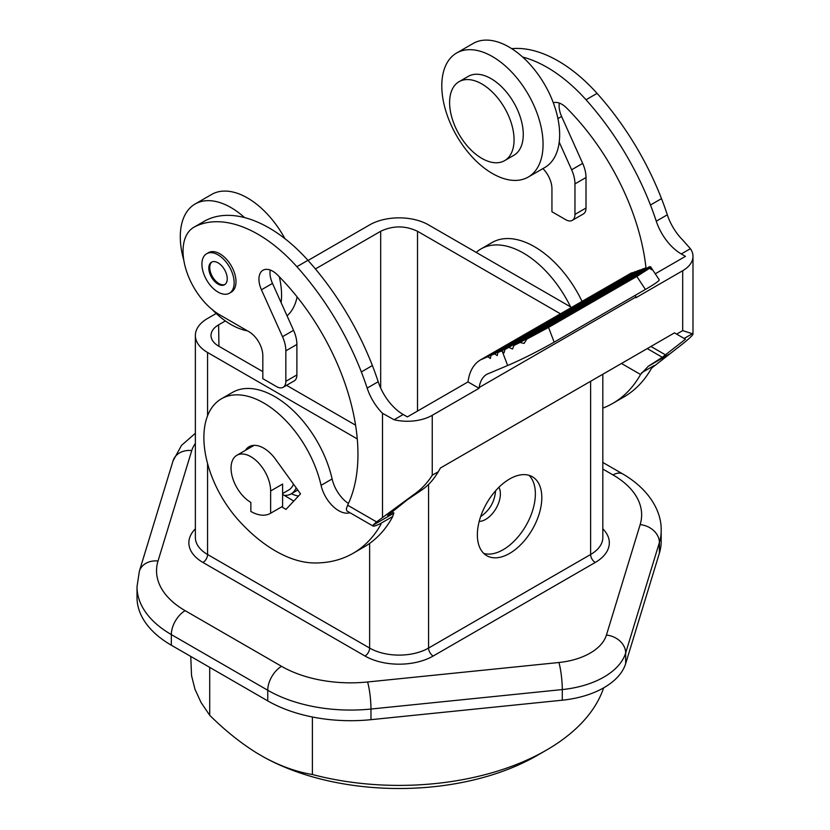<?xml version="1.0" encoding="UTF-8"?>
<svg xmlns="http://www.w3.org/2000/svg" width="830" height="830" viewBox="0 0 830 830"><rect width="100%" height="100%" fill="white"/><g stroke="black" fill="none" stroke-linecap="round" stroke-linejoin="round"><path stroke-width="1.25" d="M603.628 687.863A208.351 120.288 180 0 1 546.368 750.164A208.351 120.288 180 0 1 312.391 774.504L312.391 716.996M190.744 656.426L191.554 675.693L194.988 689.274L201.088 702.553L209.71 715.284C225.034 730.473 240.814 743.109 257.061 753.194L264.884 757.707C281.194 766.412 297.026 772.014 312.391 774.504M209.71 667.372L209.71 715.284M560.385 313.771L417.511 231.28C405.237 225.48 392.953 225.48 380.68 231.28L315.421 268.951M225.376 320.94L218.622 324.841L218.944 346.297M370.969 719.672A117.196 67.666 180 0 1 267.748 700.883L171.333 645.221L171.333 634.587L267.748 690.249A117.196 67.666 180 0 0 370.969 709.038A19.536 2.77 -95.8 0 0 367.576 681.98L558.891 662.506A19.536 2.77 84.2 0 1 562.284 689.564L370.969 709.038L370.969 719.672L562.284 700.198A78.134 45.111 0 0 0 625.664 663.606L659.394 553.154A117.196 67.666 180 0 0 661.178 541.399L661.178 530.764A117.196 67.666 180 0 1 659.394 542.519L659.394 553.154M495.552 490.821L495.552 491.111C494.576 501.922 489.607 510.419 480.643 516.582M479.19 521.416A20.833 12.025 120 0 0 485.643 519.414A20.833 12.025 120 0 0 500.376 493.892A20.833 12.025 120 0 0 498.892 487.293M355.572 425.178L286.547 385.317M262.82 371.622L218.622 346.11C213.704 343.184 211.162 339.678 210.996 335.611C211.048 331.429 213.59 327.84 218.622 324.841M571.434 307.39L428.56 224.899A41.666 24.06 180 0 0 369.63 224.899L308.065 260.444M216.205 313.481L207.573 318.461A41.666 24.06 0 0 0 195.372 335.476A41.666 24.06 0 0 0 207.573 352.491L207.573 415.799M357.263 438.914L207.573 352.491M483.807 553.434A45.577 26.311 120 0 0 503.146 549.719A45.577 26.311 120 0 0 535.371 493.892A45.577 26.311 120 0 0 528.928 475.289M541.814 497.616A45.577 26.311 -60 0 1 509.589 553.434A45.577 26.311 -60 0 1 486.795 555.695A45.577 26.311 -60 0 1 477.364 534.831A45.577 26.311 -60 0 1 497.253 488.963A45.577 26.311 -60 0 1 532.372 476.752A45.577 26.311 -60 0 1 541.814 497.616M387.631 515.534L407.385 499.753L422.159 489.731C428.415 485.394 433.8 479.398 438.302 471.72L440.45 467.985L674.479 332.872L684.159 338.464L692.376 333.722L692.988 334.023C692.832 335.196 689.398 338.484 682.696 343.859L651.602 368.115A205.892 118.877 -120 0 1 623.776 397.041L612.727 403.421A205.892 118.877 -120 0 0 640.553 374.486L621.473 363.478M692.376 333.722L682.696 330.62L676.637 334.117M655.254 273.796L685.456 256.366L681.274 253.949A39.062 22.555 -120 0 1 656.271 221.185L667.32 214.804A39.062 22.555 -120 0 0 682.696 240.005L690.384 248.689A35.161 20.304 0 0 1 692.988 256.366L692.988 334.023M635.562 295.158L635.904 297.731L682.696 270.715A35.161 20.304 0 0 0 692.988 256.366M667.32 214.804A205.892 118.877 -120 0 0 661.51 198.629A205.871 118.866 -120 0 0 597.071 93.385A130.217 75.177 -120 0 0 511.737 48.669M656.271 221.185A205.892 118.877 -120 0 0 650.461 205.01A205.871 118.866 -120 0 0 586.022 99.766A130.217 75.177 -120 0 0 522.641 57.042A71.619 41.355 60 0 1 553.32 102.775A71.619 41.355 60 0 1 559.648 134.719A71.619 41.355 60 0 1 559.213 142.106A71.619 41.355 60 0 1 544.812 167.504L528.233 177.07A71.619 41.355 60 0 1 473.048 157.887A71.619 41.355 60 0 1 441.788 85.812A71.619 41.355 60 0 1 456.614 53.027A71.619 41.355 60 0 1 511.809 72.21A71.619 41.355 60 0 1 543.069 144.285A71.619 41.355 60 0 1 528.233 177.07M559.213 142.106L571.631 169.766A26.041 15.033 -120 0 1 574.962 183.887L574.962 214.399A13.021 7.522 -120 0 1 572.264 220.365A13.021 7.522 -120 0 1 565.759 219.711L551.94 211.743L551.94 188.752A19.536 11.278 -120 0 0 542.934 168.594M574.962 183.887L586.011 177.516L586.011 208.019A13.021 7.522 -120 0 1 583.314 213.984L572.264 220.365M586.011 177.516A26.041 15.033 -120 0 0 582.681 163.396L561.609 116.48A19.536 11.278 -120 0 1 559.347 103.096M646.01 268.1A173.335 100.077 -120 0 0 566.62 108.004A19.536 11.278 -120 0 0 553.32 102.775M456.614 53.027L473.193 43.451A71.619 41.355 60 0 1 522.641 57.042M459.052 81.693L468.255 76.381A45.577 26.311 60 0 1 503.374 88.582A45.577 26.311 60 0 1 523.274 134.45A45.577 26.311 60 0 1 513.832 155.314L504.63 160.636A45.577 26.311 60 0 1 469.5 148.425A45.577 26.311 60 0 1 449.611 102.557A45.577 26.311 60 0 1 459.052 81.693A45.577 26.311 60 0 1 494.172 93.904A45.577 26.311 60 0 1 514.061 139.772A45.577 26.311 60 0 1 504.63 160.636M387.921 515.7L393.877 512.971L392.694 516.488L379.943 523.855L380.897 524.404L379.943 523.855C374.735 526.334 372.369 526.822 372.846 525.307L372.929 525.971L346.836 510.907L346.328 508.883L347.625 505.2A173.335 100.077 -120 0 0 277.49 274.927A19.536 11.278 -120 0 0 262.986 270.248A19.536 11.278 -120 0 0 261.44 289.784L282.511 336.7A26.041 15.033 -120 0 1 285.842 350.82L285.842 381.323A13.021 7.522 -120 0 1 283.144 387.288A13.021 7.522 -120 0 1 276.629 386.645L262.82 378.667L262.82 355.676A19.536 11.278 -120 0 0 249.01 331.751L219.877 314.933A52.083 30.077 -120 0 1 185.847 269.034A52.083 30.077 -120 0 1 193.836 227.296A52.083 30.077 -120 0 1 194.469 226.943A130.217 75.177 -120 0 1 296.891 266.689A205.871 118.866 -120 0 1 361.341 371.933A205.892 118.877 -120 0 1 367.151 388.108A39.062 22.555 -120 0 0 382.516 413.309L394.094 419.752A35.161 20.304 180 0 0 432.243 415.311L479.035 388.305L479.138 387.527C480.114 381.219 482.676 376.81 486.826 374.278L507.659 365.511L502.368 351.619L501.496 351.007L497.896 352.501L497.212 355.634L494.659 353.85L491.059 355.344L490.374 358.477L487.812 356.693L480.383 359.95L631.288 273.008L482.593 358.861M270.217 270.02A19.536 11.278 -120 0 0 272.489 283.404L281.131 302.66A71.619 41.355 -120 0 0 281.567 295.262A71.619 41.355 -120 0 0 279.326 276.784M284.918 238.646A71.619 41.355 -120 0 0 211.692 194.428L195.112 204.004A71.619 41.355 -120 0 0 180.286 236.789A71.619 41.355 -120 0 0 183.835 260.35M479.035 388.305L467.985 381.925L407.385 416.909L403.204 414.502A39.062 22.555 -120 0 1 378.2 381.727A205.892 118.877 -120 0 0 372.39 365.553A205.871 118.866 -120 0 0 307.94 260.309A130.217 75.177 -120 0 0 244.57 217.585A71.619 41.355 -120 0 0 195.112 204.004M244.57 217.585A130.217 75.177 -120 0 0 205.518 220.573A52.083 30.077 -120 0 0 204.886 220.915L193.836 227.296M212.293 309.652A71.619 41.355 -120 0 0 247.423 330.838M287.045 315.815A71.619 41.355 -120 0 0 297.099 296.881M250.847 502.399L250.847 511.436A39.062 22.555 60 0 0 270.383 513.376A39.062 22.555 60 0 0 270.642 513.22L270.642 490.966A27.992 16.164 -120 0 0 258.421 462.798A27.992 16.164 -120 0 0 236.851 455.297A27.992 16.164 -120 0 0 231.051 468.11A27.992 16.164 -120 0 0 250.847 502.399M270.642 513.22L282.615 506.31A39.062 22.555 60 0 1 282.356 506.466A39.062 22.555 60 0 1 282.086 506.611M282.615 506.31L282.615 484.056L270.642 490.966M291.361 493.746A42.32 24.433 -120 0 0 298.458 496.06M296.186 487.864A32.557 18.8 60 0 1 291.071 493.912A32.557 18.8 60 0 1 284.379 495.417L282.615 494.358M293.467 484.087A27.992 16.164 60 0 1 288.788 489.97L282.615 493.528M245.421 450.348A29.299 16.911 -120 0 1 249.093 446.727A29.299 16.911 -120 0 1 275.622 459.364L300.512 493.86L285.987 509.423L281.692 506.84M221.423 398.794L232.473 392.414A84.639 48.866 -120 0 1 332.114 478.962L321.065 485.343A84.639 48.866 -120 0 0 221.423 398.794A84.639 48.866 -120 0 0 238.729 520.452A124.479 71.868 -120 0 0 314.331 562.968A205.892 118.877 -120 0 0 353.061 553.33L364.111 546.949A205.892 118.877 -120 0 0 391.947 518.024L392.694 516.488M332.114 478.962A26.041 15.033 -120 0 0 348.434 503.478M293.779 501.081L284.379 495.417M422.159 489.731L413.942 494.473L376.581 521.914L372.846 525.307L393.928 513.127M229.433 293.208L231.269 292.139A22.784 13.155 -120 0 0 235.99 281.712A22.784 13.155 -120 0 0 226.04 258.773A22.784 13.155 -120 0 0 208.486 252.673L206.639 253.731A22.784 13.155 -120 0 0 201.918 264.168A22.784 13.155 -120 0 0 211.868 287.097A22.784 13.155 -120 0 0 229.433 293.208A22.784 13.155 -120 0 0 234.143 282.771A22.784 13.155 -120 0 0 224.204 259.842A22.784 13.155 -120 0 0 206.639 253.731M208.828 268.152A13.021 7.522 -120 0 0 214.514 281.256A13.021 7.522 -120 0 0 224.546 284.742A13.021 7.522 -120 0 0 227.244 278.787A13.021 7.522 -120 0 0 221.558 265.683A13.021 7.522 -120 0 0 211.526 262.187A13.021 7.522 -120 0 0 208.828 268.152M212.003 261.948A13.021 7.522 -120 0 0 209.751 267.623A13.021 7.522 -120 0 0 215.136 280.405A13.021 7.522 -120 0 0 224.992 284.451M281.131 302.66L293.561 330.319A26.041 15.033 -120 0 1 296.891 344.44L296.891 374.942L285.842 381.323M283.144 387.288L294.194 380.908A13.021 7.522 -120 0 0 296.891 374.942M321.065 485.343A26.041 15.033 -120 0 0 350.001 512.733M353.061 553.33A205.892 118.877 -120 0 0 380.897 524.404L380.98 523.574M413.942 494.473C421.298 489.368 427.398 482.946 432.243 475.217L438.302 471.72M467.985 381.925C469.417 371.456 473.557 364.131 480.383 359.95M635.593 271.898L631.288 273.008M640.667 270.072L637.565 270.756L491.059 355.344M645.74 268.256L642.648 268.93L497.896 352.501M635.168 271.618L487.812 356.693M640.241 269.792L494.659 353.85M645.315 267.976L501.496 351.007M502.368 351.619L504.08 352.771L504.91 349.555L649.734 267.053M548.547 327.425L636.828 276.452L649.548 268.266L526.739 339.169L548.547 327.425L554.16 342.157C537.716 351.474 522.215 359.255 507.659 365.511M509.33 347.594L512.494 349.015L513.967 345.436L650.409 266.669L651.685 269.76L649.548 268.266M513.967 345.436L520.037 342.51L524.135 343.402L526.739 339.169M504.91 349.555L649.392 266.721M554.16 342.157L645.418 289.463C654.818 284.005 659.414 280.789 659.228 279.803L650.627 266.793M520.037 342.51L650.596 267.136M684.159 338.464L685.456 339.211L662.319 357.284L647.255 348.59M640.553 374.486L648.22 366.321L662.319 357.284M581.996 301.29A84.639 48.866 -120 0 0 492.128 242.505L481.078 248.886A84.639 48.866 -120 0 0 476.223 252.424M570.573 306.893A84.639 48.866 -120 0 0 481.078 248.886M602.819 408.132A205.892 118.877 -120 0 0 612.727 403.421M641.569 372.795L654.331 365.428L641.569 372.795M171.333 645.221A117.196 67.666 180 0 1 137.012 597.372L137.012 586.737L139.347 571.248A19.536 15.708 17 0 1 158.022 560.997L191.761 450.545A19.536 15.708 -163 0 0 173.076 460.785L139.347 571.248M546.368 750.164L537.155 755.476A195.33 112.766 180 0 1 264.884 757.707M380.68 231.28L380.68 388.067M562.284 700.198L562.284 689.564A78.134 45.111 0 0 0 625.664 652.971L625.664 663.606M558.891 662.506A58.598 33.833 0 0 0 606.429 635.064A19.536 15.708 17 0 1 625.664 652.971L659.394 542.519A19.536 15.708 -163 0 0 640.158 524.612A97.66 56.388 180 0 0 613.038 474.947A19.536 11.278 -60 0 1 622.811 473.982L602.819 462.445M417.511 231.28L417.511 411.068M428.56 484.43L428.56 648.064L590.618 554.502A6.516 3.756 -120 0 0 595.224 562.47A48.181 27.815 180 0 0 602.819 528.845M590.618 381.292L590.618 554.502A41.666 24.06 180 0 0 602.819 537.487L602.819 374.247M682.696 270.715L682.696 330.62M681.274 253.949L690.384 248.689M650.461 205.01L661.51 198.629M586.022 99.766L597.071 93.385M574.962 214.399L586.011 208.019M571.631 169.766L582.681 163.396M557.926 118.607L561.609 116.48M195.372 528.845A48.181 27.815 0 0 0 202.966 562.47L365.024 656.032A48.181 27.815 0 0 0 433.167 656.032L595.224 562.47M195.372 443.417A58.598 33.833 0 0 0 191.761 450.545M137.012 586.737A117.196 67.666 180 0 0 171.333 634.587A19.536 11.278 -60 0 1 185.142 610.662A97.66 56.388 180 0 1 158.022 560.997M185.142 610.662L281.557 666.324A19.536 11.278 120 0 0 267.748 690.249L267.748 700.883M367.576 681.98A97.66 56.388 180 0 1 281.557 666.324M606.429 635.064L640.158 524.612M613.038 474.947L602.819 469.043M365.024 656.032A6.516 3.756 120 0 0 369.63 648.064L207.573 554.502A6.516 3.756 -60 0 1 202.966 562.47M433.167 656.032A6.516 3.756 60 0 1 428.56 648.064A41.666 24.06 0 0 1 369.63 648.064L369.63 543.401M195.372 335.476L195.372 537.487A41.666 24.06 0 0 0 207.573 554.502L207.573 463.545M382.516 413.309L382.516 517.163M347.625 505.2L376.581 521.914M205.518 220.573L194.469 226.943M307.94 260.309L296.891 266.689M296.891 344.44L285.842 350.82M293.561 330.319L282.511 336.7M272.489 283.404L261.44 289.784M372.39 365.553L361.341 371.933M378.2 381.727L367.151 388.108M403.204 414.502L394.094 419.752M432.243 415.311L432.243 475.217M635.79 297.078L479.138 387.527M645.418 289.463L636.828 276.452M665.702 354.991L650.938 346.463M648.22 366.321L669.312 354.14M661.178 530.764C661.801 512.069 649.859 489.742 622.811 473.982M195.372 433.291L181.521 445.368L173.076 460.785M282.356 506.466L270.383 513.376M236.851 455.297L254.063 445.357M393.877 512.971L392.113 511.954M291.071 493.912L297.763 490.042"/></g></svg>
